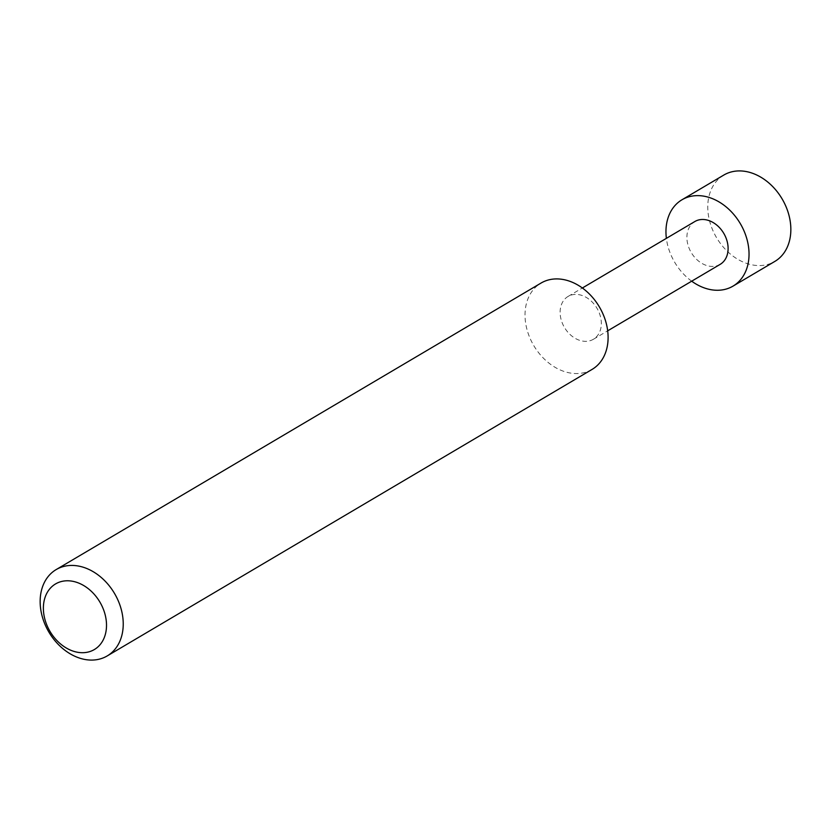<?xml version="1.0" encoding="UTF-8"?>
<svg xmlns="http://www.w3.org/2000/svg" width="831" height="831" viewBox="0 0 831 831"><rect width="100%" height="100%" fill="white"/><g stroke="black" fill="none" stroke-linecap="round" stroke-linejoin="round"><path stroke-width="0.62" stroke-dasharray="4.16 3.12" d="M723.801 175.061A50.151 38.081 -120.6 0 0 710.858 225.253A50.151 38.081 -120.6 0 0 754.081 265.203A50.151 38.081 -120.6 0 0 774.824 261.422M578.355 294.579A24.878 18.884 59.4 0 1 599.795 314.388A24.878 18.884 59.4 0 1 593.376 339.287A24.878 18.884 59.4 0 1 583.082 341.157A24.878 18.884 59.4 0 1 561.652 321.337A24.878 18.884 59.4 0 1 568.061 296.449A24.878 18.884 59.4 0 1 578.355 294.579M720.155 264.362A24.878 18.884 59.4 0 1 709.861 266.242A24.878 18.884 59.4 0 1 688.432 246.423A24.878 18.884 59.4 0 1 694.841 221.534M592.077 369.411A50.151 38.081 59.4 0 1 571.323 373.192A50.151 38.081 59.4 0 1 528.111 333.241A50.151 38.081 59.4 0 1 541.043 283.059M691.693 281.19A50.151 38.081 59.4 0 1 666.379 238.352M593.376 339.287L607.679 330.831M568.061 296.449L582.365 287.993"/><path stroke-width="1.25" d="M666.379 238.352A50.151 38.081 59.4 0 1 681.981 199.772A50.151 38.081 59.4 0 1 702.735 195.991A50.151 38.081 59.4 0 1 745.947 235.942A50.151 38.081 59.4 0 1 733.015 286.124A50.151 38.081 59.4 0 1 712.271 289.905A50.151 38.081 59.4 0 1 691.693 281.19M733.015 286.124L774.824 261.422A50.151 38.081 -120.6 0 0 787.757 211.23A50.151 38.081 -120.6 0 0 744.545 171.279A50.151 38.081 -120.6 0 0 723.801 175.061L681.981 199.772M582.365 287.993L694.841 221.534A24.878 18.884 59.4 0 1 705.135 219.654A24.878 18.884 59.4 0 1 726.574 239.473A24.878 18.884 59.4 0 1 720.155 264.362L607.679 330.831M56.176 569.578L541.043 283.059A50.151 38.081 59.4 0 1 561.787 279.278A50.151 38.081 59.4 0 1 605.01 319.229A50.151 38.081 59.4 0 1 592.077 369.411L107.199 655.939A50.151 38.081 59.4 0 1 86.455 659.721A50.151 38.081 59.4 0 1 43.243 619.77A50.151 38.081 59.4 0 1 56.176 569.578A50.151 38.081 59.4 0 1 76.919 565.797A50.151 38.081 59.4 0 1 120.142 605.747A50.151 38.081 59.4 0 1 107.199 655.939M78.571 652.428A38.112 28.94 -120.6 0 0 106.306 621.214A38.112 28.94 -120.6 0 0 71.321 581.056A38.112 28.94 -120.6 0 0 43.586 612.281A38.112 28.94 -120.6 0 0 78.571 652.428"/></g></svg>
